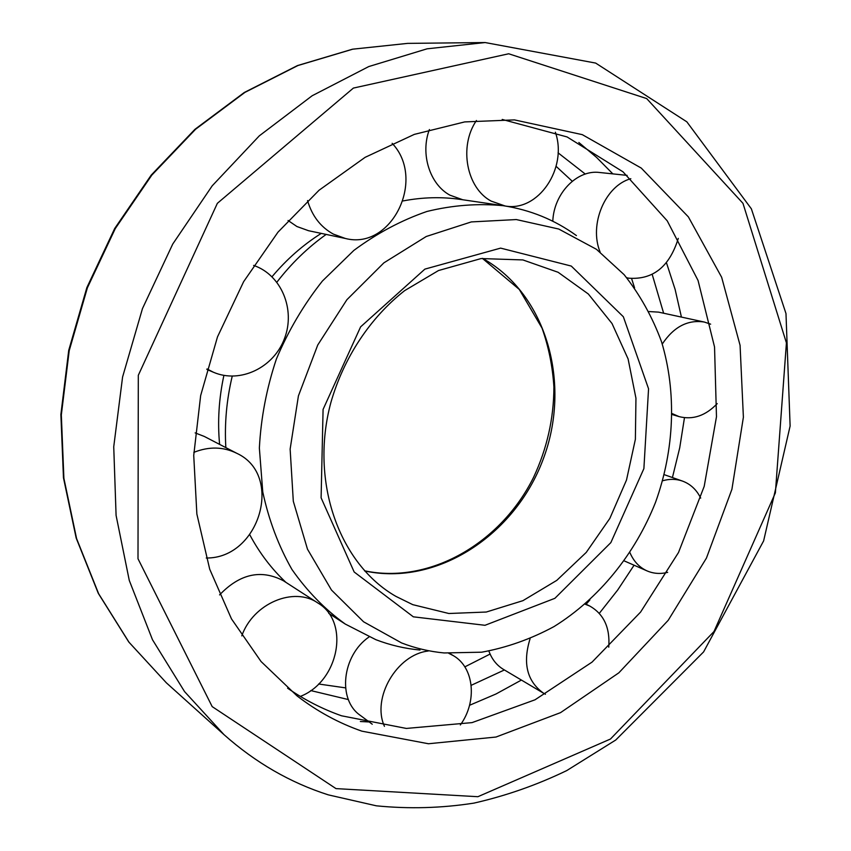 <?xml version="1.0" encoding="UTF-8"?>
<svg xmlns="http://www.w3.org/2000/svg" width="851" height="851" viewBox="0 0 851 851"><rect width="100%" height="100%" fill="white"/><g stroke="black" fill="none" stroke-linecap="round" stroke-linejoin="round"><path stroke-width="1.28" d="M401.576 642.941L363.568 621.783L331.486 590.051L307.477 549.172L293.308 501.26L290.138 449.094L298.424 395.864L317.753 344.995L346.889 299.722L383.875 262.853L426.255 236.493L471.316 221.92L516.323 219.558L558.756 229.036L596.466 249.322L624.134 274.682C639.92 294.648 652.377 316.976 661.504 341.676C676.832 392.407 674.449 449.668 655.589 502.186C635.059 554.065 599.019 598.625 554.001 626.591C530.833 639.09 506.728 647.632 481.687 652.196L444.158 652.951C429.542 651.579 415.352 648.249 401.576 642.941M219.601 444.382C217.452 421.553 218.888 398.555 223.898 375.387M272.022 276.735C286.585 259.374 302.999 244.928 321.263 233.387M285.957 582.403C271.639 568.968 259.576 553.107 249.779 534.79M225.845 447.626C224.43 423.872 226.557 400.066 232.227 376.185M276.894 282.17C291.34 263.438 307.764 247.524 326.167 234.419M403.055 200.932C422.692 197.187 441.924 196.698 460.774 199.464L503.154 205.687C530.279 209.857 554.703 219.813 576.414 235.567M420.022 650.036C404.885 648.611 390.173 645.164 375.887 639.697L345.283 624.07C324.901 609.39 307.115 591.168 291.914 569.425C278.532 545.917 268.81 520.089 262.757 491.921L259.364 448.051C260.949 417.947 266.608 388.29 276.362 359.09C288.34 330.72 303.669 304.711 322.38 281.064L353.899 250.375C377.057 233.238 401.417 220.26 426.989 211.452C452.764 205.165 478.156 203.251 503.154 205.687M361.856 731.158C338.794 723.116 317.2 711.383 297.095 695.937L261.066 661.535L231.483 618.89L209.708 569.191L196.868 514.047L193.73 455.423L200.655 395.577L217.494 336.879L243.631 281.681L277.969 232.174L319.051 190.241L365.122 157.329L414.299 134.394L464.678 121.916L514.451 119.895L582.297 134.649L641.271 168.083L688.374 216.888L721.648 277.266L740.072 345.315L743.391 417.213L731.913 489.293L706.436 558.096L668.195 620.315L618.847 672.822L560.543 712.638L495.973 737.04L428.436 743.753L361.856 731.158M502.207 119.438L567.074 136.937L622.996 171.817L667.248 220.856L698.054 280.479L714.542 346.985L716.478 416.756L704.202 486.357L678.502 552.512L640.59 612.082L592.062 662.11L535.024 699.799L472.05 722.616L406.321 728.435L341.57 715.797C322.614 709.138 304.626 699.937 287.606 688.193M578.84 142.5L596.562 157.403L612.858 173.881M666.439 262.693L675.13 289.457L681.428 317.083M684.47 417.713L679.715 447.839L672.428 477.539M634.08 565.213L617.666 590.051L599.306 613.348M521.408 680.066L496.005 693.98L469.55 705.288M369.196 721.956L360.367 721.51M558.065 152.818L585.286 174.061M652.206 274.426L663.642 313.232M589.871 599.944L586.126 604.253M504.398 669.96L471.177 685.321M348.378 699.575L310.753 690.576M556.107 166.339L572.255 181.242M631.602 278.607L634.58 287.851M490.08 654.057L464.827 666.876M345.527 687.874L318.614 684.002M253.609 265.406C281.373 274.756 295.669 309.519 284.532 338.432C273.862 367.515 240.322 383.897 213.431 372.249L207.016 368.93M392.151 143.319C426.425 179.327 391.598 250.513 345.336 238.461L333.358 234.11C320.614 227.068 312.019 215.888 307.551 200.57M345.336 238.461L308.53 230.706L296.903 226.515L288.064 220.483M555.373 132.203C567.915 168.243 538.257 212.218 505.122 205.985L491.133 201.091C466.55 188.071 458.625 146.468 476.443 120.512M462.731 199.751L449.902 195.156C429.851 184.348 420.117 154.02 429.393 129.533M600.115 252.045C588.796 224.6 605.104 185.699 630.814 178.699M678.29 238.386C669.492 266.725 652.951 279.99 628.698 278.181L626.751 277.745M552.799 221.239C553.788 193.411 577.127 169.392 599.636 172.498L627.134 175.38M717.212 403.619C705.607 415.756 692.905 420.096 679.098 416.618L672.279 413.639M662.259 344.049C673.79 326.784 687.81 319.455 704.33 322.05L710.638 324.167M649.036 311.562L658.546 312.126L704.33 322.05M667.673 572.361C660.419 574.159 653.557 573.68 647.09 570.915L646.643 570.713C639.186 567.213 633.623 561.203 629.963 552.714M662.631 480.762C669.556 478.794 676.141 478.89 682.396 481.049C690.448 484.006 696.543 489.697 700.703 498.101M545.438 694.246L543.544 693.214C527.014 681.353 522.525 663.216 530.067 638.771M585.084 604.178L589.669 605.997C603.838 614.018 610.199 627.751 608.752 647.196M543.544 693.214L503.42 669.375C496.697 665.312 491.857 659.206 488.899 651.089M384.439 726.328C371.483 697.937 396.906 654.483 428.213 651.026M448.775 653.323L453.487 655.727C474.23 667.673 477.358 701.607 460.348 724.967M372.259 724.222L360.43 715.468C337.251 699.894 341.964 655.461 369.1 636.91M241.79 635.867C253.183 603.253 294.063 586.222 317.934 603.04C350.335 621.985 338.889 681.481 300.339 696.416M219.579 594.913C239.854 573.765 261.151 569.053 283.447 580.776L317.934 603.04M193.837 452.36C209.006 446.328 223.345 446.658 236.876 453.349C284.117 475.124 259.47 558.724 206.24 558.001M195.156 432.893L204.346 436.467L236.876 453.349M413.341 616.826L354.165 571.989L321.104 497.814L323.082 409.405L360.611 326.858L424.883 269.118L500.622 248.12L571.276 266.065L623.357 316.763L648.558 388.79L643.888 468.614L610.848 542.619L554.895 598.317L484.996 625.294L413.341 616.826M412.767 604.657L395.928 596.381C339.719 564.33 309.413 482.251 330.869 402.555C343.644 357.739 370.345 317.519 404.65 290.627L438.52 270.533L481.123 258.555L522.876 259.927L558.118 272.277L588.339 294.01L612.018 323.518L628.102 358.941L635.952 398.236L635.378 439.307L626.506 480.028L609.859 518.376L586.243 552.416L556.788 580.371L522.908 600.678L486.293 612.029L448.871 613.507L412.767 604.657M482.613 258.374C547.129 294.372 571.766 384.407 543.002 459.7C514.855 535.215 436.882 586.541 364.675 570.947M335.985 788.611L212.186 706.617L138 558.767L138.309 375.302L217.356 203.325L353.388 88.078L508.685 53.773L646.686 98.578L742.976 203.336L786.42 342.889L775.378 492.878L713.978 631.548L610.465 739.03L477.89 796.706L335.985 788.611M485.176 42.55L595.668 63.08L686.831 121.821L751.369 208.825L785.984 313.562L790.122 426.032L763.624 540.896L703.596 651.909L615.741 740.019L566.745 770.58C536.843 785.016 505.898 795.866 473.89 803.121C441.52 808.163 409.012 809.056 376.387 805.823L328.316 794.866C290.319 782.729 255.555 762.656 224.015 734.668L184.55 691.586L152.489 639.739L129.278 580.435L116.087 515.408L113.736 446.786L122.587 376.993L142.479 308.573L172.742 244.056L212.207 185.816L259.3 135.852L312.157 95.748L368.77 66.559L427.085 48.815L485.176 42.55L407.64 43.38L352.782 49.177L297.935 65.527L244.918 92.387L195.602 129.235L151.829 175.104L115.289 228.557L87.398 287.787L69.208 350.676L61.325 414.948L63.889 478.294L76.569 538.534L98.631 593.721L129.001 642.228L166.36 682.821L128.799 642.026L98.301 593.349L76.175 538.055L63.463 477.783L60.878 414.49L68.729 350.325L86.876 287.564L114.704 228.483L151.201 175.125L194.953 129.32L244.311 92.482L297.446 65.591L352.495 49.198L407.64 43.38M364.536 570.798C429.51 584.531 500.835 543.342 533.566 477.347C547.065 448.466 553.841 418.33 553.905 386.96C552.607 366.483 548.65 346.878 542.034 328.124L519.28 289.425L482.421 258.396M345.283 624.07L328.773 613.348M224.015 734.668L166.36 682.821M213.431 372.249L206.867 369.451M628.698 278.181L626.815 277.82M679.098 416.618L672.269 414.575M682.396 481.049L664.269 474.677M647.09 570.915L624.347 560.947M589.669 605.997L585.403 603.902M453.487 655.727L449.636 653.377"/></g></svg>
